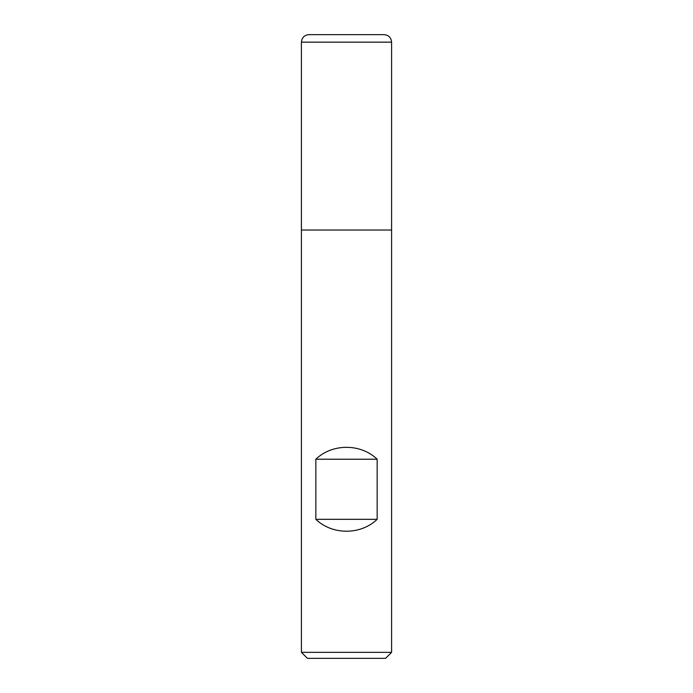 <?xml version="1.0" encoding="UTF-8"?>
<svg xmlns="http://www.w3.org/2000/svg" width="693" height="693" viewBox="0 0 693 693"><rect width="100%" height="100%" fill="white"/><g stroke="black" fill="none" stroke-linecap="round" stroke-linejoin="round"><path stroke-width="1.04" d="M301.412 652.338L391.588 652.338L391.588 230.024L301.412 230.024L301.412 652.338L307.423 658.35L385.577 658.35L391.588 652.338M301.412 230.024L391.588 230.024L391.588 42.16L301.412 42.16L301.412 230.024L301.412 42.16C301.862 37.604 304.366 35.092 308.931 34.65L384.069 34.65C388.634 35.092 391.138 37.604 391.588 42.16M315.843 519.334C332.328 535.187 360.672 535.187 377.157 519.334L377.157 459.216C360.672 443.364 332.328 443.364 315.843 459.216L315.843 519.334L377.157 519.334M315.843 459.216L377.157 459.216"/></g></svg>
